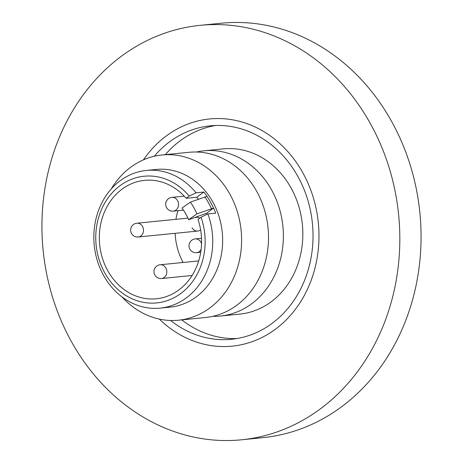 <?xml version="1.0" encoding="UTF-8"?>
<svg xmlns="http://www.w3.org/2000/svg" width="463" height="463" viewBox="0 0 463 463"><rect width="100%" height="100%" fill="white"/><g stroke="black" fill="none" stroke-linecap="round" stroke-linejoin="round"><path stroke-width="0.69" d="M196.422 152.014A83.027 71.215 84.3 0 1 203.813 150.822A83.027 71.215 84.3 0 1 271.434 189.633A83.027 71.215 84.3 0 1 220.261 316.055A83.027 71.215 84.3 0 1 212.783 316.339M207.904 213.941A69.19 59.345 84.3 0 1 160.134 308.132A69.19 59.345 84.3 0 1 103.781 275.792A69.19 59.345 84.3 0 1 146.43 170.436A69.19 59.345 84.3 0 1 196.052 192.816L189.188 196.075A63.651 54.599 -95.7 0 0 99.962 213.356A63.651 54.599 -95.7 0 0 150.325 303.103A63.651 54.599 -95.7 0 0 201.04 217.193L207.904 213.941L215.689 213.165A69.19 59.345 84.3 0 0 213.617 208.061L196.966 213.865L188.597 219.769L206.643 213.2A59.501 51.04 84.3 0 1 207.111 214.317M121.989 296.905A83.027 71.215 -95.7 0 0 178.498 320.211L205.393 317.537A83.027 71.215 -95.7 0 0 256.571 191.115A83.027 71.215 -95.7 0 0 188.945 152.298L162.05 154.978A83.027 71.215 -95.7 0 0 111.242 188.968M199.75 218.148A6.916 5.932 -95.7 0 0 196.329 217.297L195.033 217.425M188.597 219.769A49.124 42.139 84.3 0 0 182.011 208.037L190.38 202.128L207.03 196.324A69.19 59.345 84.3 0 0 203.836 192.047L196.769 197.255L186.155 198.309A59.501 51.04 -95.7 0 0 144.56 180.356A59.501 51.04 -95.7 0 0 107.879 270.959A59.501 51.04 -95.7 0 0 156.344 298.78A59.501 51.04 -95.7 0 0 198.008 219.433L201.04 217.193M196.769 197.255A59.501 51.04 84.3 0 1 198.384 199.217M177.942 210.677A59.501 51.04 -95.7 0 0 175.934 219.329M175.13 233.311A59.501 51.04 -95.7 0 0 183.099 262.475M160.134 308.132L170.048 307.148A69.19 59.345 -95.7 0 0 212.696 201.799A69.19 59.345 -95.7 0 0 156.338 169.452L146.43 170.436M178.498 320.211A83.027 71.215 -95.7 0 0 229.671 193.794A83.027 71.215 -95.7 0 0 162.05 154.978M170.587 320.483A107.242 91.987 -95.7 0 0 231.506 339.269A107.242 91.987 -95.7 0 0 297.611 175.975A107.242 91.987 -95.7 0 0 210.26 125.843A107.242 91.987 -95.7 0 0 154.243 156.268M215.584 125.496A107.242 91.987 -95.7 0 0 165.337 154.648M159.318 319.105A114.158 97.924 -95.7 0 0 232.189 346.156A114.158 97.924 -95.7 0 0 302.559 172.329A114.158 97.924 -95.7 0 0 209.571 118.956A114.158 97.924 -95.7 0 0 143.461 159.845A114.158 97.924 -95.7 0 1 166.558 135.752A114.158 97.924 -95.7 0 1 209.571 118.956A114.158 97.924 -95.7 0 1 312.988 196.596A114.158 97.924 -95.7 0 1 275.207 329.361A114.158 97.924 -95.7 0 1 232.189 346.156A114.158 97.924 -95.7 0 1 159.318 319.105M220.261 316.055L239.724 314.117A83.027 71.215 -95.7 0 0 290.903 187.694A83.027 71.215 -95.7 0 0 223.276 148.883L203.813 150.822M181.785 319.887A107.242 91.987 -95.7 0 0 236.796 338.563M189.188 196.075L186.155 198.309M203.836 192.047L196.052 192.816M192.064 227.831A6.916 5.932 -95.7 0 0 197.695 231.066A6.916 5.932 -95.7 0 0 200.606 229.81M213.617 208.061L206.643 213.2M190.38 202.128A60.149 51.596 84.3 0 1 196.966 213.865M241.512 439.792L262.747 437.674A208.257 178.631 -95.7 0 0 341.219 407.041A208.257 178.631 -95.7 0 0 410.143 164.845A208.257 178.631 -95.7 0 0 221.488 23.208L200.253 25.326A208.257 178.631 -95.7 0 0 121.781 55.959A208.257 178.631 -95.7 0 0 52.857 298.155A208.257 178.631 -95.7 0 0 241.512 439.792A208.257 178.631 -95.7 0 0 319.985 409.153A208.257 178.631 -95.7 0 0 388.903 166.958A208.257 178.631 -95.7 0 0 200.253 25.326M206.909 196.335A69.19 59.345 84.3 0 1 210.451 202.018A69.19 59.345 84.3 0 1 213.495 208.072M204.831 196.873A68.466 58.726 84.3 0 1 208.373 202.557A68.466 58.726 84.3 0 1 211.417 208.61M201.509 238.283L195.224 238.908A6.916 5.932 84.3 0 1 200.861 242.143A6.916 5.932 84.3 0 1 201.538 243.764M201.121 249.308A6.916 5.932 84.3 0 1 199.206 251.664A6.916 5.932 84.3 0 1 196.596 252.676L200.705 252.271M173.284 211.14A6.916 6.916 0 0 1 166.57 207.644A6.916 6.916 0 0 1 171.918 197.371A6.916 5.932 84.3 0 1 177.549 200.606A6.916 5.932 84.3 0 1 175.894 210.121A6.916 5.932 84.3 0 1 173.284 211.14L183.493 210.127M138.24 236.987A6.916 6.916 0 0 1 133.448 224.532A6.916 6.916 0 0 1 136.869 223.218A6.916 5.932 84.3 0 1 142.506 226.448A6.916 5.932 84.3 0 1 140.845 235.968A6.916 5.932 84.3 0 1 138.24 236.987L197.695 231.066M198.702 260.918L160.181 264.755A6.916 5.932 84.3 0 1 165.812 267.99A6.916 5.932 84.3 0 1 164.157 277.505A6.916 5.932 84.3 0 1 161.546 278.523L192.104 275.479M195.224 238.908A6.916 6.916 0 0 0 189.454 248.278A6.916 6.916 0 0 0 196.596 252.676M171.918 197.371L184.21 196.15M136.869 223.218L187.903 218.137M160.181 264.755A6.916 6.916 0 0 0 154.833 275.022A6.916 6.916 0 0 0 161.546 278.523"/></g></svg>

